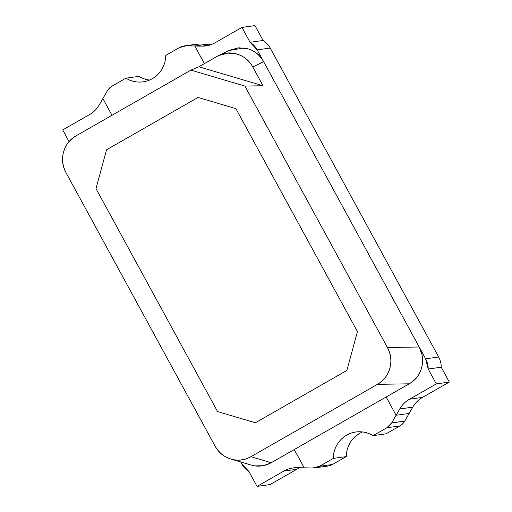 <?xml version="1.0" encoding="UTF-8"?>
<svg xmlns="http://www.w3.org/2000/svg" width="512" height="512" viewBox="0 0 512 512"><rect width="100%" height="100%" fill="white"/><g stroke="black" fill="none" stroke-linecap="round" stroke-linejoin="round"><path stroke-width="0.77" d="M404.71 421.114L391.693 422.938A13.587 13.184 82 0 1 386.848 427.763L399.866 425.939L386.08 433.824L399.866 425.939A13.587 13.184 -98 0 0 404.71 421.114L409.146 413.434L396.122 415.258L399.75 408.973C402.15 404.819 405.402 401.568 409.504 399.219L436.301 383.898L428.192 369.024L425.638 358.816L257.197 49.875L425.638 358.816L438.656 356.992L270.221 48.051L257.197 49.875L250.054 42.298L263.072 40.474L254.963 25.6L241.946 27.424L250.054 42.298L241.946 27.424L215.149 42.746C211.046 45.094 206.637 46.227 201.926 46.138L194.797 45.997L204.397 63.603L194.797 45.997L204.397 63.603L194.797 45.997L207.814 44.173L194.797 45.997L207.814 44.173L199.168 44.013A13.587 13.184 -98 0 0 197.146 44.134L184.128 45.958A13.587 13.184 82 0 1 186.15 45.837L199.168 44.013L186.15 45.837L201.926 46.138L209.914 45.018L201.926 46.138A27.174 26.362 82 0 0 205.965 45.894L206.79 45.773M99.194 104.954A27.174 26.362 82 0 1 89.504 114.605L62.707 129.926L89.504 114.605C93.568 112.282 96.8 109.062 99.194 104.954L99.194 104.954M421.626 367.597C419.757 374.739 415.61 380.141 409.197 383.808L271.206 462.726L250.925 456.698C244.198 460.243 237.536 461.024 230.931 459.034C224.301 457.114 219.021 452.8 215.078 446.099L66.003 172.678L215.078 446.099C218.611 452.576 223.891 456.883 230.931 459.034C237.843 461.146 244.506 460.365 250.925 456.698L377.434 384.346C383.693 380.768 387.84 375.366 389.869 368.134C391.866 361.037 391.053 354.17 387.43 347.533C390.938 354.483 391.75 361.35 389.869 368.134C388.058 374.944 383.91 380.346 377.434 384.346L409.197 383.808L377.434 384.346L250.925 456.698L271.206 462.726L409.197 383.808C415.674 379.808 419.821 374.406 421.632 367.597C423.507 360.813 422.694 353.946 419.194 346.995L387.43 347.533L244.87 86.061L190.957 70.125L244.87 86.061L263.021 85.754L198.848 66.784L190.957 70.125L76 135.866L190.957 70.125L198.848 66.784L218.406 55.654L227.776 53.101L236.96 54.08C243.584 56 248.864 60.314 252.806 67.014L263.642 61.696C259.706 54.995 254.419 50.682 247.795 48.762L238.611 47.782L229.248 50.336L219.264 55.232M138.97 76.352L125.946 78.176L112.16 86.061L107.283 90.938L99.258 104.851L102.88 98.566L111.994 115.277L102.88 98.566L111.994 115.277L102.88 98.566L107.283 90.938A13.587 13.184 82 0 1 112.16 86.061L125.946 78.176C130.054 80.71 134.438 82.003 139.098 82.061C143.917 82.125 148.326 80.998 152.326 78.675C156.506 76.25 159.757 72.998 162.08 68.922C164.48 64.704 165.702 60.205 165.747 55.411L179.533 47.526L165.747 55.411A27.174 26.362 82 0 1 152.326 78.675A27.174 26.362 82 0 1 143.136 81.818A27.174 26.362 82 0 1 125.946 78.176L138.97 76.352A27.174 26.362 -98 0 0 149.53 80.058L147.232 79.674M357.434 331.584L346.886 370.432L255.386 422.765L346.886 370.432L357.434 331.584L235.878 108.627L357.434 331.584L346.886 370.432L255.386 422.765L217.562 411.578L255.386 422.765L217.562 411.578L96 188.621L217.562 411.578L96 188.621L106.547 149.773L96 188.621L106.547 149.773L198.048 97.446L106.547 149.773L198.048 97.446L235.878 108.627L198.048 97.446L235.878 108.627L357.434 331.584L235.878 108.627L198.048 97.446L106.547 149.773L96 188.621L217.562 411.578L255.386 422.765L346.886 370.432L357.434 331.584M396.122 415.258L386.157 396.979L396.122 415.258L409.146 413.434L412.768 407.149L399.75 408.973L396.122 415.258L386.157 396.979L396.122 415.258L409.146 413.434L396.122 415.258L391.725 422.886L396.122 415.258M299.974 467.744A27.174 26.362 -98 0 0 296.877 469.254L270.08 484.576L257.062 486.4L270.08 484.576L296.877 469.254L283.859 471.078L257.062 486.4L248.954 471.526A20.378 19.776 82 0 1 241.805 463.949L240.71 461.939L241.805 463.949L248.954 471.526L257.062 486.4L283.859 471.078C287.962 468.73 292.371 467.603 297.082 467.693L304.211 467.827L294.246 449.549L304.211 467.827L312.858 467.987L297.082 467.693A27.174 26.362 82 0 0 293.043 467.93L293.709 467.84M62.707 129.926L69.043 141.555L62.707 129.926M362.483 431.942A27.174 26.362 -98 0 0 346.278 456.589L332.493 464.474L319.469 466.298A13.587 13.184 82 0 1 314.88 467.866L327.898 466.042A13.587 13.184 -98 0 0 332.493 464.474L346.278 456.589L333.261 458.413A27.174 26.362 82 0 1 355.866 432.006A27.174 26.362 82 0 1 373.056 435.648L386.848 427.763L399.866 425.939M347.853 447.635L349.946 443.078M357.005 435.091L359.699 433.325M199.168 44.013L212.051 44.256L207.814 44.173L194.797 45.997L186.15 45.837L179.533 47.526A13.587 13.184 82 0 1 184.128 45.958M386.08 433.824L373.056 435.648L386.08 433.824M409.504 399.219L422.522 397.395A27.174 26.362 -98 0 0 412.768 407.149L399.75 408.973A27.174 26.362 82 0 1 409.504 399.219L422.522 397.395L449.318 382.074L441.21 367.2L428.192 369.024L436.301 383.898L449.318 382.074L436.301 383.898L409.504 399.219M76 135.866C69.741 139.443 65.6 144.845 63.571 152.07C61.574 159.168 62.387 166.042 66.003 172.678C62.502 165.728 61.69 158.854 63.571 152.07C65.376 145.267 69.523 139.866 76 135.866M296.877 469.254L283.859 471.078A27.174 26.362 82 0 1 293.043 467.93M230.893 459.021L251.213 465.062C257.818 467.053 264.48 466.272 271.206 462.726L263.283 465.715L254.95 465.869M228.883 50.515L244.07 47.955M247.795 48.768C254.746 50.752 260.026 55.066 263.642 61.696L419.194 346.995L422.17 355.187L422.381 363.789M419.194 346.995L263.642 61.696L252.806 67.014L263.021 85.754L244.87 86.061L387.43 347.533L419.194 346.995M263.072 40.474L250.054 42.298A20.378 19.776 82 0 1 257.197 49.875L270.221 48.051A20.378 19.776 -98 0 0 263.072 40.474L254.963 25.6L241.946 27.424L215.149 42.746A27.174 26.362 82 0 1 205.965 45.894M441.21 367.2A20.378 19.776 -98 0 0 438.656 356.992L425.638 358.816A20.378 19.776 82 0 1 428.192 369.024L441.21 367.2L449.318 382.074L422.522 397.395C418.419 399.744 415.168 402.995 412.768 407.149L404.742 421.062L391.725 422.886L386.848 427.763L373.056 435.648C369.05 433.178 364.666 431.878 359.904 431.763C355.296 431.642 350.886 432.774 346.682 435.149C342.656 437.421 339.405 440.672 336.928 444.902C334.528 448.998 333.306 453.504 333.261 458.413L346.278 456.589M294.246 449.549L304.211 467.827L294.246 449.549M314.88 467.866A13.587 13.184 82 0 1 312.858 467.987L319.469 466.298L333.261 458.413L319.469 466.298L332.493 464.474M198.848 66.784L263.021 85.754L252.806 67.014C249.28 60.544 243.994 56.23 236.96 54.08C230.042 51.968 223.379 52.749 216.96 56.422L198.848 66.784M270.221 48.051L438.656 356.992M143.629 81.754L143.136 81.818M355.866 432.006L356.781 431.878"/></g></svg>
